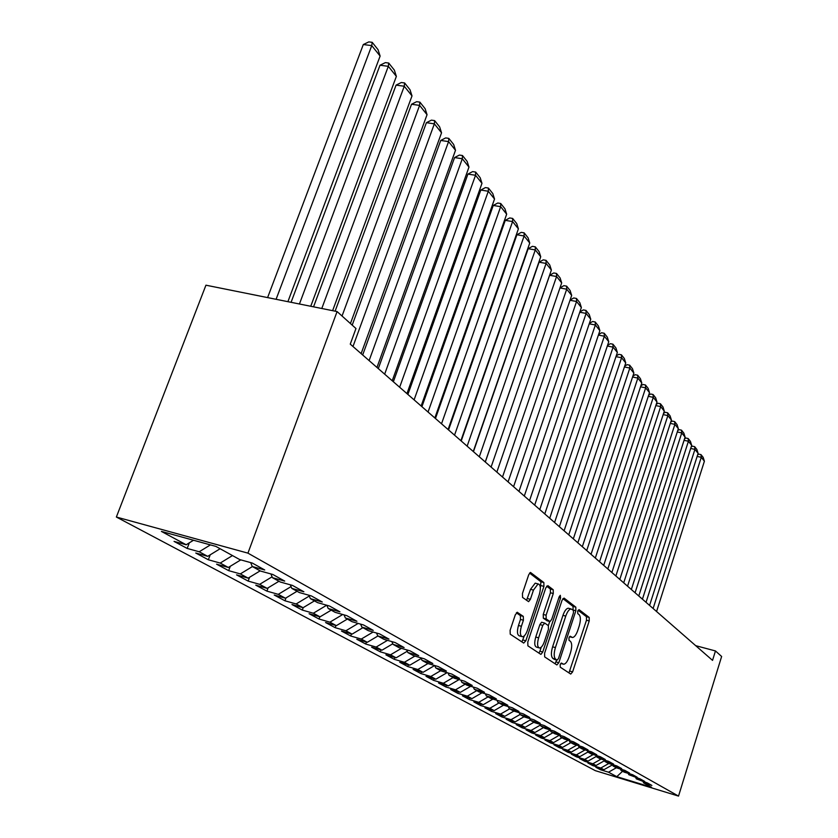 <?xml version="1.0" encoding="UTF-8"?>
<svg xmlns="http://www.w3.org/2000/svg" width="838" height="838" viewBox="0 0 838 838"><rect width="100%" height="100%" fill="white"/><g stroke="black" fill="none" stroke-linecap="round" stroke-linejoin="round"><path stroke-width="1.26" d="M560.182 664.66L560.224 667.153L570.73 674.077L572.626 671.877L589.208 620.958L589.187 617.428L579.058 609.635L577.717 611.111L577.749 613.636L579.079 614.652C580.765 616.621 580.807 620.445 579.184 626.091L577.791 630.365C576.219 634.795 574.48 637.184 572.553 637.529L570.144 636.22L568.981 637.802L569.012 640.316L570.364 641.269C572.092 643.175 572.134 646.978 570.51 652.655L569.107 656.95C567.483 661.517 565.681 663.958 563.702 664.262L561.376 663.047L560.182 664.66M517.549 612.369L515.36 614.663L510.112 630.323L510.237 634.198L523.708 643.081L525.845 640.777L543.925 586.38L543.852 582.546L530.464 572.438L528.715 574.753L522.441 593.503L522.545 597.41L528.61 601.653L530.391 599.306L533.46 590.099L538.09 583.908C540.604 584.652 541.013 588.171 539.337 594.488L527.395 630.375C525.971 634.324 524.347 636.451 522.514 636.765C520.105 635.937 519.728 632.449 521.393 626.279L523.404 620.235L523.3 616.38L517.172 612.264M337.086 311.568L247.943 553.143L116.367 517.036L205.939 285.192L337.086 311.568L355.972 328.517L350.263 344.135L712.541 660.375L715.463 650.948L695.697 645.669M715.463 650.948L721.633 656.479L678.529 796.1L247.943 553.143M544.595 653.242L544.669 656.898L556.872 664.943L558.831 662.711L575.853 610.755L575.821 607.141L564.058 598.091L562.068 600.228L544.595 653.242M540.699 654.279L527.888 645.836L527.783 642.076L545.81 587.815L547.874 585.636L553.216 589.753L553.279 593.524L546.104 615.207L546.177 618.947L550.021 621.587L551.739 619.282L559.135 596.886L560.297 595.305L560.57 597.986L542.741 652.016L540.971 654.363M116.367 517.036L595.315 770.656L678.529 796.1M616.307 767.786L624.834 770.384L629.516 772.982L621.042 770.415L624.163 772.133L632.606 774.7L637.163 777.245L628.783 774.689L640.169 778.911L644.611 781.383L636.325 778.858L647.544 783.017L651.87 785.426L643.678 782.922L651.545 787.28L616.799 776.658L608.514 772.196L616.297 767.786L613.102 766.016L621.67 768.614L616.852 765.942L608.231 763.324L604.931 761.501L613.605 764.13L608.66 761.375L599.935 758.736L596.551 756.871L605.319 759.521L600.228 756.683L591.398 754.022L587.92 752.095L596.792 754.776L591.565 751.864L582.63 749.172L579.058 747.192L588.035 749.895L582.661 746.909L573.621 744.186L569.934 742.154L579.016 744.888L573.485 741.808L564.341 739.053L560.549 736.969L569.746 739.724L564.047 736.55L554.787 733.774L550.891 731.616L560.193 734.402L554.327 731.145L544.951 728.337L540.929 726.117L550.356 728.934L544.312 725.561L534.812 722.733L530.674 720.45L540.217 723.288L533.984 719.821L524.368 716.961L520.105 714.605L529.763 717.475L523.331 713.892L513.6 711.001L509.19 708.571L518.984 711.472L512.343 707.775L502.486 704.863L497.94 702.349L507.849 705.282L500.998 701.469L491.016 698.515L486.323 695.917L496.358 698.882L489.287 694.943L479.168 691.968L474.318 689.286L484.49 692.282L477.178 688.208L466.923 685.201L461.906 682.425L472.223 685.453L464.661 681.242L454.269 678.204L449.084 675.334L459.538 678.392L451.713 674.035L441.176 670.966L435.812 667.991L446.403 671.081L438.305 666.577L427.621 663.466L422.069 660.396L432.817 663.518L424.426 658.846L413.584 655.714L407.834 652.53L418.728 655.683L410.033 650.843L399.045 647.669L393.074 644.37L404.126 647.554L395.107 642.537L383.961 639.331L377.77 635.906L388.979 639.122L379.624 633.916L368.311 630.679L361.88 627.117L373.256 630.375L363.535 624.97L352.054 621.691L345.382 617.994L356.925 621.283L346.817 615.658L335.169 612.348L328.224 608.514L339.945 611.834L329.428 605.989L317.602 602.637L310.385 598.646L322.284 602.009L311.327 595.912L299.323 592.539L291.802 588.381L303.88 591.764L292.483 585.416L280.29 582.012L272.444 577.675L284.711 581.101L272.821 574.48L260.44 571.034L252.259 566.509L264.724 569.976L252.301 563.063L239.731 559.585L215.879 546.397L161.409 531.418L186.183 544.763L193.515 540.248M600.815 768.771L600.5 769.745L608.514 772.196M600.5 769.745L595.828 767.252L603.894 769.713L600.783 768.027L608.786 763.491M593 764.549L592.676 765.565L600.783 768.027M592.676 765.565L587.888 762.999L596.048 765.482L592.854 763.764L601.076 759.081M584.997 760.234L584.662 761.271L592.854 763.764M584.662 761.271L579.749 758.641L587.993 761.145L584.715 759.375L593.178 754.556M576.774 755.792L576.429 756.861L584.715 759.375M576.429 756.861L571.39 754.158L579.728 756.693L576.355 754.881L585.071 749.905M568.342 751.246L567.986 752.335L576.355 754.881M567.986 752.335L562.811 749.57L571.233 752.115L567.776 750.261L576.754 745.129M559.679 746.564L559.313 747.695L567.776 750.261M559.313 747.695L553.991 744.846L562.518 747.423L558.967 745.506L568.216 740.216M550.786 741.766L550.398 742.918L558.967 745.506M550.398 742.918L544.941 739.996L553.562 742.604L549.906 740.635L559.438 735.167M541.641 736.822L541.243 738.016L549.906 740.635M541.243 738.016L535.629 735.01L544.354 737.639L540.594 735.617L550.178 730.118M532.245 731.752L531.837 732.978L540.594 735.617M531.837 732.978L526.065 729.888L534.885 732.538L531.02 730.464L540.426 725.048M522.577 726.525L522.158 727.803L531.02 730.464M522.158 727.803L516.218 724.619L525.143 727.3L521.163 725.153L530.391 719.842M512.636 721.151L512.207 722.471L521.163 725.153M512.207 722.471L506.089 719.193L515.119 721.895L511.023 719.695L520.052 714.489M502.402 715.631L501.952 716.982L511.023 719.695M501.952 716.982L495.667 713.609L504.801 716.343L500.59 714.07L509.661 708.822M491.875 709.933L491.403 711.336L500.59 714.07M491.403 711.336L484.93 707.859L494.169 710.614L489.832 708.278L499.029 702.946M481.022 704.067L480.541 705.512L489.832 708.278M480.541 705.512L473.858 701.94L483.222 704.716L478.749 702.307L488.072 696.891M469.846 698.023L469.343 699.52L478.749 702.307M469.343 699.52L462.45 695.833L471.93 698.641L467.321 696.158L476.78 690.648M458.313 691.79L457.799 693.33L467.321 696.158M457.799 693.33L450.697 689.527L460.292 692.377L455.526 689.81L465.132 684.206M446.434 685.358L445.889 686.961L455.526 689.81M445.889 686.961L438.557 683.033L448.278 685.903L443.354 683.253L453.107 677.554M434.157 678.717L433.592 680.372L443.354 683.253M433.592 680.372L426.029 676.329L435.865 679.22L430.795 676.486L440.683 670.693M421.493 671.867L420.906 673.584L430.795 676.486M420.906 673.584L413.092 669.394L423.054 672.327L417.816 669.499L427.925 663.56M408.41 664.785L407.792 666.566L417.816 669.499M407.792 666.566L399.726 662.24L409.813 665.194L404.398 662.271L414.894 656.091M394.887 657.463L394.248 659.307L404.398 662.271M394.248 659.307L385.899 654.834L396.123 657.82L390.518 654.803L401.423 648.361M380.902 649.879L380.232 651.807L390.518 654.803M380.232 651.807L371.601 647.177L381.96 650.194L376.157 647.062L387.502 640.347M366.436 642.044L365.735 644.034L376.157 647.062M365.735 644.034L356.789 639.247L367.295 642.296L361.283 639.059L373.088 632.041M351.457 633.926L350.724 636L361.283 639.059M350.724 636L341.464 631.035L352.107 634.115L345.885 630.763L358.172 623.43M335.944 625.515L335.169 627.672L345.885 630.763M335.169 627.672L325.573 622.529L336.363 625.64L329.91 622.163L342.721 614.495M319.854 616.789L319.048 619.041L329.91 622.163M319.048 619.041L309.086 613.709L320.032 616.841L313.328 613.238L326.705 605.214M303.199 607.644L302.319 610.085L313.328 613.238M302.319 610.085L291.98 604.544L303.084 607.718L296.128 603.968L309.285 596.048M285.999 597.923L284.962 600.783L296.128 603.968M284.962 600.783L274.225 595.032L285.486 598.238L278.247 594.341L291.069 586.6M268.139 587.805L266.924 591.125L278.247 594.341M266.924 591.125L255.768 585.154L267.186 588.381L259.665 584.337L272.088 576.806M249.577 577.267L248.174 581.09L259.665 584.337M248.174 581.09L236.567 574.868L248.153 578.136L240.328 573.915L252.385 566.582M230.282 566.279L228.669 570.647L240.328 573.915M228.669 570.647L216.581 564.173L228.345 567.462L220.195 563.073L232.472 555.573M210.212 554.808L208.358 559.774L220.195 563.073M208.358 559.774L195.767 553.028L207.698 556.348L199.203 551.771L210.411 544.899M189.304 542.835L187.199 548.44L199.203 551.771M187.199 548.44L174.063 541.4L186.183 544.763M252.259 566.509L250.667 562.612M272.444 577.675L270.904 573.946M207.698 556.348L220.122 548.743M291.802 588.381L290.315 584.819M228.345 567.462L240.789 559.878M310.385 598.646L308.95 595.242M248.153 578.136L260.126 570.867M328.224 608.514L326.841 605.256M267.186 588.381L278.949 581.268M345.382 617.994L344.041 614.872M285.486 598.238L297.04 591.272M361.88 627.117L360.581 624.121M303.084 607.718L314.439 600.888M377.77 635.906L376.513 633.025M320.032 616.841L331.199 610.158M393.074 644.37L391.859 641.604M336.363 625.64L347.341 619.083M407.834 652.53L406.65 649.869M352.107 634.115L362.906 627.683M422.069 660.396L420.927 657.83M367.295 642.296L377.917 635.99M435.812 667.991L434.702 665.529M381.96 650.194L392.813 643.773M449.084 675.334L448.005 672.956M396.123 657.82L407.268 651.241M461.906 682.425L460.869 680.131M409.813 665.194L421.21 658.479M474.318 689.286L473.302 687.066M423.054 672.327L434.65 665.519M486.323 695.917L485.338 693.78M435.865 679.22L447.052 672.673M497.94 702.349L496.986 700.275M448.278 685.903L459.056 679.597M509.19 708.571L508.268 706.57M460.292 692.377L470.694 686.301M520.105 714.605L519.193 712.667M471.93 698.641L481.986 692.796M530.674 720.45L529.794 718.575M483.222 704.716L492.933 699.081M540.929 726.117L540.081 724.304M494.169 710.614L503.565 705.177M550.891 731.616L550.053 729.867M504.801 716.343L513.883 711.085M560.549 736.969L559.742 735.261M515.119 721.895L524.022 716.762M569.934 742.154L569.149 740.499M525.143 727.3L533.921 722.241M579.058 747.192L578.293 745.59M534.885 732.538L543.548 727.562M587.92 752.095L587.176 750.544M544.354 737.639L552.902 732.737M596.551 756.871L595.818 755.352M553.562 742.604L562.005 737.765M604.931 761.501L604.219 760.035M562.518 747.423L570.856 742.657M613.102 766.016L612.4 764.591M571.233 752.115L579.467 747.423M621.042 770.415L620.371 769.022M579.728 756.693L587.899 752.042M628.783 774.689L628.123 773.338M587.993 761.145L596.321 756.41M636.325 778.858L635.686 777.549M596.048 765.482L604.533 760.663M643.678 782.922L643.05 781.645M603.894 769.713L612.515 764.822M616.799 776.658L622.592 771.264M560.769 663.476L562.989 664.063M569.484 636.744L571.767 637.309M568.96 672.914L586.485 620.225L586.453 616.695L578.084 610.274M573.066 610.064L573.035 606.408L562.874 598.604M555.091 663.769L556.673 660.019M557.081 660.124L558.464 658.563L573.443 612.871L573.422 610.336L571.003 608.943C569.065 609.32 567.316 611.709 565.755 616.108L555.405 647.585C553.74 653.399 553.813 657.254 555.615 659.139L557.081 660.124L554.295 659.349L557.102 660.135M569.096 608.43L568.206 608.199C566.268 608.577 564.519 610.965 562.958 615.354L565.755 616.108M554.295 659.349L552.818 658.364C551.006 656.468 550.943 652.624 552.609 646.81L562.958 615.354M546.638 586.15L550.356 588.999L553.216 589.753M547.204 620.811L543.317 618.182L543.244 614.443L550.419 592.77L550.356 588.999M546.868 620.717L549.707 621.492L548.356 625.651M541.233 647.198L539.902 651.22L542.741 652.016M538.614 637.833C537.001 643.804 537.326 647.187 539.588 648.004C541.348 647.722 542.93 645.627 544.323 641.73L548.419 629.348L548.345 625.64L544.794 623.116L542.741 625.347L538.614 637.833L535.754 637.048C534.141 643.008 534.476 646.391 536.739 647.208L538.886 647.805M544.459 623.032L541.631 622.246L539.882 624.572L542.741 625.347M535.754 637.048L539.882 624.572M538.907 653.106L539.902 651.22M521.718 636.534L519.602 635.958C517.182 635.131 516.805 631.643 518.471 625.483L520.482 619.439L520.377 615.595L516.355 612.788M536.131 583.395L535.189 583.154L530.538 589.324L533.46 590.099M526.547 600.312L530.538 589.324M540.363 587.658L540.95 581.792L529.574 573.066M521.917 641.898L524.326 635.822M653.106 608.493L701.27 457.318L704.391 461.214L656.573 611.52M697.656 454.825L698.745 454.133L700.987 454.615L701.27 457.318L697.153 456.417M700.987 454.615L703.176 457.359L704.391 461.214M646.035 602.323L694.922 449.388L698.117 453.379L649.586 605.424M691.182 446.937L692.387 446.172L694.65 446.664L694.922 449.388L690.69 448.466M694.65 446.664L696.881 449.472L698.117 453.379M638.776 595.986L688.417 441.259L691.685 445.345L642.432 599.17M684.541 438.85L685.861 438.023L688.145 438.515L688.417 441.259L684.07 440.317M688.145 438.515L690.439 441.396L691.685 445.345M631.339 589.491L681.744 432.921L685.096 437.111L635.078 592.759M677.733 430.564L679.168 429.664L681.483 430.156L681.744 432.921L677.282 431.968M681.483 430.156L683.839 433.11L685.096 437.111M623.702 582.829L674.894 424.374L678.34 428.668L627.547 586.181M670.746 422.069L672.306 421.095L674.653 421.587L674.894 424.374L670.316 423.4M674.653 421.587L677.062 424.615L678.34 428.668M615.867 575.989L667.876 415.596L671.406 420.006L619.806 579.425M663.57 413.344L665.267 412.296L667.635 412.799L667.876 415.596L663.162 414.601M667.635 412.799L670.107 415.899L671.406 420.006M607.812 568.96L660.669 406.587L664.293 411.123L611.866 572.501M656.206 404.398L658.04 403.267L660.438 403.769L660.669 406.587L655.829 405.582M660.438 403.769L662.973 406.954L664.293 411.123M599.547 561.743L653.273 397.348L656.992 401.999L603.706 565.378M648.643 395.211L650.623 394.007L653.043 394.499L653.273 397.348L648.287 396.311M653.043 394.499L655.651 397.778L656.992 401.999M591.052 554.327L645.669 387.847L649.492 392.624L595.326 558.056M640.881 385.784L643.008 384.485L645.459 384.988L645.669 387.847L640.546 386.8M645.459 384.988L648.141 388.35L649.492 392.624M582.316 546.701L637.854 378.095L641.793 382.997L586.715 550.535M632.889 376.094L635.183 374.712L637.655 375.204L637.854 378.095L632.585 377.027M637.655 375.204L640.41 378.661L641.793 382.997M573.328 538.855L629.83 368.06L633.874 373.109L577.853 542.804M624.677 366.133L627.138 364.656L629.642 365.159L629.83 368.06L624.394 366.971M629.642 365.159L632.481 368.71L633.874 373.109M564.089 530.789L621.576 357.753L625.735 362.938L568.74 534.854M616.223 355.899L618.873 354.327L621.408 354.83L621.576 357.753L615.982 356.642M621.408 354.83L624.32 358.475L625.735 362.938M554.578 522.493L613.091 347.142L617.365 352.484L559.365 526.673M607.529 345.371L610.368 343.695L612.934 344.198L613.091 347.142L607.32 346.01M612.934 344.198L615.92 347.948L617.365 352.484M544.784 513.935L604.355 336.227L608.755 341.726L549.718 518.24M598.583 334.54L601.611 332.759L604.208 333.262L604.355 336.227L598.405 335.074M604.208 333.262L607.288 337.127L608.755 341.726M534.686 505.125L595.357 324.987L599.893 330.654L539.777 509.567M589.365 323.384L592.602 321.499L595.231 322.002L595.357 324.987L589.219 323.814M595.231 322.002L598.405 325.982L599.893 330.654M524.295 496.054L586.097 313.422L590.759 319.247L529.532 500.632M579.865 311.904L583.321 309.913L585.982 310.416L586.097 313.422L579.76 312.218M585.982 310.416L589.25 314.512L590.759 319.247M513.568 486.689L576.554 301.491L581.363 307.504L518.973 491.414M570.07 300.077L573.758 297.961L576.46 298.464L576.554 301.491L570.008 300.276M576.46 298.464L579.823 302.686L581.363 307.504M502.507 477.042L566.708 289.204L571.673 295.395L508.079 481.902M559.973 287.895L563.911 285.653L566.645 286.156L566.708 289.204L559.952 287.958M566.645 286.156L570.112 290.503L571.673 295.395M491.099 467.08L556.568 276.519L561.68 282.909L496.85 472.098M549.634 275.273L553.75 272.958L556.516 273.45L556.568 276.519L549.634 275.273L485.307 462.021M556.516 273.45L560.098 277.944L561.68 282.909M479.305 456.783L546.093 263.436L551.373 270.035L485.254 461.968M539.075 262.189L543.265 259.853L546.062 260.356L546.093 263.436L539.075 262.189L473.449 451.672M546.062 260.356L549.759 264.986L551.373 270.035M467.133 446.162L535.283 249.934L540.73 256.742L473.271 451.514M528.17 248.697L532.434 246.33L535.283 246.833L535.283 249.934L528.17 248.697L461.204 440.987M535.283 246.833L539.096 251.61L540.73 256.742M454.542 435.173L524.117 235.991L529.752 243.02L460.89 440.715M516.91 234.755L521.257 232.367L524.138 232.859L524.117 235.991L516.91 234.755L448.55 429.936M524.138 232.859L528.076 237.803L529.752 243.02M441.521 423.808L512.584 221.578L518.397 228.837L448.089 429.538M505.272 220.342L509.714 217.943L512.636 218.425L512.584 221.578L505.272 220.342L435.456 418.508M512.636 218.425L516.7 223.537L518.397 228.837M428.05 412.045L500.653 206.672L506.665 214.182L434.849 417.973M493.247 205.446L497.772 203.016L500.726 203.508L500.653 206.672L493.247 205.446L421.912 406.692M500.726 203.508L504.937 208.788L506.665 214.182M414.098 399.873L488.313 191.253L494.535 199.025L421.137 406.011M480.803 190.037L485.422 187.586L488.418 188.068L488.313 191.253L480.803 190.037L407.886 394.447M488.418 188.068L492.775 193.526L494.535 199.025M399.653 387.25L475.534 175.289L481.976 183.333L406.943 393.619M467.918 174.084L472.632 171.612L475.68 172.083L475.534 175.289L467.918 174.084L393.357 381.761M475.68 172.083L480.184 177.74L481.976 183.333M384.663 374.167L462.304 158.749L468.976 167.097L392.226 380.766M454.573 157.565L459.392 155.061L462.482 155.533L462.304 158.749L454.573 157.565L378.294 368.615M462.482 155.533L467.154 161.399L468.976 167.097M369.118 360.602L448.581 141.612L455.505 150.264L376.964 367.453M440.746 140.438L445.669 137.914L448.801 138.385L448.581 141.612L440.746 140.438L362.676 354.977M448.801 138.385L453.641 144.461L455.505 150.264M352.976 346.513L434.356 123.846L441.542 132.813L361.126 353.626M426.406 122.683L431.434 120.138L434.608 120.599L434.356 123.846L426.406 122.683L352.201 325.123M434.608 120.599L439.636 126.894L441.542 132.813M342.04 316.02L419.597 105.389L427.045 114.701L350.431 323.541M411.521 104.258L416.664 101.681L419.89 102.131L419.597 105.389L411.521 104.258L335.116 311.17M419.89 102.131L425.107 108.678L427.045 114.701M321.792 308.499L404.262 86.241L412.003 95.909L332.623 310.668M396.07 85.12L401.329 82.522L404.607 82.962L404.262 86.241L396.07 85.12L313.559 306.844M404.607 82.962L410.023 89.76L412.003 95.909M299.438 303.995L388.319 66.328L396.364 76.373L310.741 306.268M380.002 65.228L385.396 62.609L388.717 63.039L388.319 66.328L380.002 65.228L291.079 302.319M388.717 63.039L394.342 70.109L396.364 76.373M276.09 299.302L371.747 45.608L380.117 56.073L287.895 301.68M363.304 44.54L368.814 41.9L372.187 42.319L371.747 45.608L363.304 44.54L267.605 297.595M372.187 42.319L378.053 49.672L380.117 56.073M560.811 663.424L562.927 664.021M569.536 636.671L571.684 637.257M586.453 616.695L589.187 617.428M586.485 620.225L589.208 620.958M569.892 671.102L572.626 671.877M573.035 606.408L575.821 607.141M573.077 610.022L575.853 610.755M556.055 661.926L558.831 662.711M552.609 646.81L555.405 647.585M552.818 658.364L555.615 659.139M550.419 592.77L553.279 593.524M543.244 614.443L546.104 615.207M543.317 618.182L546.177 618.947M558.915 597.546L560.57 597.986M520.377 615.595L523.3 616.38M520.482 619.439L523.404 620.235M518.471 625.483L521.393 626.279M527.469 598.531L530.391 599.306M540.95 581.792L543.852 582.546M541.034 585.615L543.925 586.38M522.943 639.981L525.845 640.777M568.206 608.199L571.003 608.943M547.183 620.811L549.738 621.503M541.631 622.246L544.48 623.032M535.189 583.154L538.09 583.908"/></g></svg>

